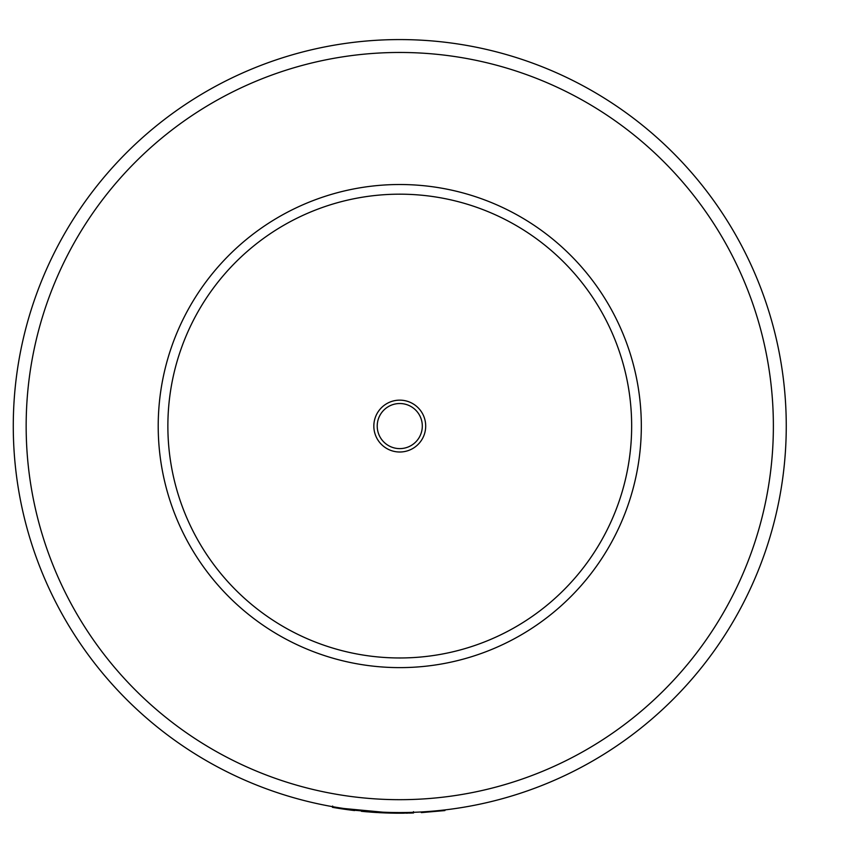 <?xml version="1.0" encoding="UTF-8"?>
<svg xmlns="http://www.w3.org/2000/svg" width="856" height="856" viewBox="0 0 856 856"><rect width="100%" height="100%" fill="white"/><g stroke="black" fill="none" stroke-linecap="round" stroke-linejoin="round"><path stroke-width="1.28" d="M786.257 426.074A386.495 386.495 0 0 1 206.521 760.781A386.495 386.495 0 0 1 206.521 91.357A386.495 386.495 0 0 1 786.257 426.074A386.495 386.495 0 0 1 206.521 760.781A386.495 386.495 0 0 1 206.521 91.357A386.495 386.495 0 0 1 786.257 426.074M409.264 813.093L410.291 813.072M333.979 807.583L337.018 808.096M338.601 808.353L339.704 808.524M339.458 808.481L341.993 808.877M344.273 809.209L352.18 810.279M391.631 813.125L395.932 813.189M396.007 813.189L403.23 813.2M403.69 813.189L404.385 813.179M363.533 811.509L367.406 811.852M371.418 812.173L376.565 812.515M391.759 813.125L390.518 813.104M390.079 813.093L389.459 813.072M386.495 812.986L378.887 812.644M350.436 810.054L352.469 810.311M352.629 810.332L354.598 810.568M361.403 811.306L372.157 812.226M347.836 809.712L386.88 812.997M387.372 813.007L390.657 813.104M391.898 813.125L395.194 813.179M405.851 813.157L408.023 813.125M409.703 813.082L411.618 813.029M411.875 813.018L413.245 812.975M376.169 812.494L391.534 813.125M332.652 806.042L332.428 807.315L338.89 808.396M340.923 808.717L347.386 809.648M411.982 812.376L412.004 813.018L393.204 813.157L393.214 812.515M333.883 806.908L333.776 807.55L393.204 813.157M444.842 809.926L444.917 810.568L421.345 812.612L421.312 811.97M412.528 403.508A25.926 25.926 0 0 0 373.837 426.299A25.926 25.926 0 0 0 412.924 448.416A25.926 25.926 0 0 0 412.528 403.508M280.811 636.308A241.563 241.563 0 0 1 277.162 217.938A241.563 241.563 0 0 1 641.315 423.966A241.563 241.563 0 0 1 280.811 636.308M410.869 406.45A22.545 22.545 0 0 0 377.218 426.267A22.545 22.545 0 0 0 411.201 445.495A22.545 22.545 0 0 0 410.869 406.45M773.375 426.074A373.612 373.612 0 0 1 212.962 749.631A373.612 373.612 0 0 1 212.962 102.517A373.612 373.612 0 0 1 773.375 426.074M285.572 627.908A231.901 231.901 0 0 1 282.073 226.262A231.901 231.901 0 0 1 631.653 424.052A231.901 231.901 0 0 1 285.572 627.908M413.523 812.965L413.48 811.681"/></g></svg>
